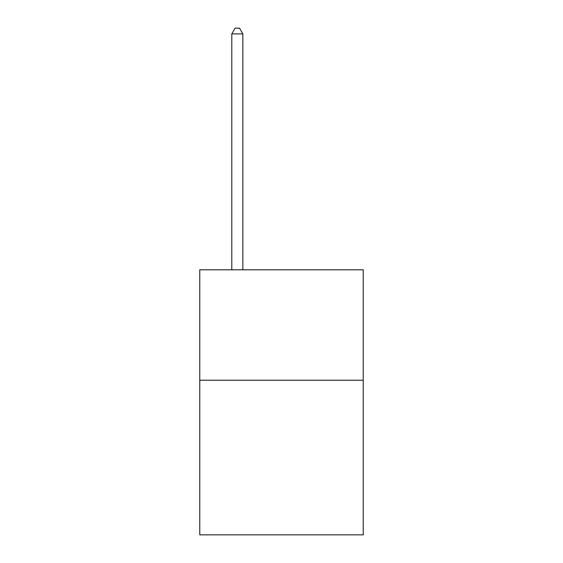 <?xml version="1.0" encoding="UTF-8"?>
<svg xmlns="http://www.w3.org/2000/svg" width="563" height="563" viewBox="0 0 563 563"><rect width="100%" height="100%" fill="white"/><g stroke="black" fill="none" stroke-linecap="round" stroke-linejoin="round"><path stroke-width="0.84" d="M363.226 380.236L363.226 534.85L199.774 534.85L199.774 269.797L363.226 269.797L363.226 380.236L199.774 380.236M242.843 269.797L242.843 33.893L231.801 33.893L231.801 269.797M231.801 33.893L235.116 28.15L239.535 28.15L242.843 33.893"/></g></svg>
